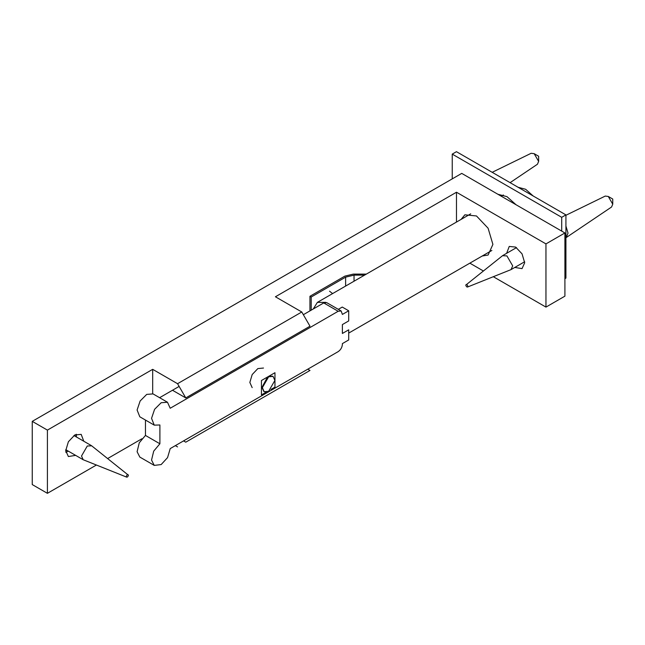 <?xml version="1.0" encoding="UTF-8"?>
<svg xmlns="http://www.w3.org/2000/svg" width="645" height="645" viewBox="0 0 645 645"><rect width="100%" height="100%" fill="white"/><g stroke="black" fill="none" stroke-linecap="round" stroke-linejoin="round"><path stroke-width="0.97" d="M307.778 369.182L309.987 370.456L185.776 442.172L183.559 440.898M309.987 370.456L185.776 442.172M177.56 383.702L301.779 311.986L309.987 326.209L185.776 397.925L177.56 383.702L152.68 369.335L47.407 430.11L32.25 421.362L461.739 173.392L564.907 232.958L545.96 243.899L456.483 192.234L275.415 296.773L301.779 311.986M172.723 390.386L185.776 397.925M152.68 369.335L152.68 393.716M175.351 445.639L177.56 446.912M456.483 192.234L456.483 222.065M469.85 263.16L483.25 270.9M493.336 276.721L545.96 307.101L564.907 296.16L564.907 232.958M545.96 243.899L545.96 307.101M506.631 253.316L509.236 246.446L515.637 247.083L522.039 253.84L524.691 262.757L522.039 268.618L514.783 267.449M461.102 219.397L464.868 214.809L476.478 215.962L488.096 228.217L492.901 244.407L488.096 255.041L482.242 256.009M65.742 451.282L66.733 450.226M74.885 436.093L75.312 434.706M76.328 434.262L76.424 436.979M68.265 451.113L65.863 452.395M75.634 455.37L68.378 456.539L65.725 450.678L68.378 441.76L74.78 434.996L81.181 434.367L83.794 441.236M32.25 421.362L32.25 484.572L47.407 493.32L96.395 465.037M107.755 458.482L141.916 438.753M47.407 430.11L47.407 493.32M533.165 195.975L525.643 189.283L518.12 187.284M342.39 324.572L342.39 333.465L342.39 324.572L348.703 320.92L348.703 310.785L342.253 307.06L338.319 309.334M154.26 465.4L139.812 457.063L137.095 451.726L139.272 442.793L145.456 435.431L159.895 443.776L153.712 451.129L151.543 460.062L154.26 465.4L161.161 464.569L167.563 457.611L170.216 448.597L338.182 351.63C340.721 349.848 342.124 347.421 342.39 344.333L342.39 343.608L348.703 339.955L348.703 329.821L342.39 333.465M348.703 310.785L342.39 314.429L341.157 310.979L326.717 302.642L323.734 302.932L338.182 311.269L341.157 310.979M325.822 302.368L317.38 302.376L313.26 308.979M252.179 387.629L249.841 382.453L252.179 374.568L257.839 368.593L263.499 368.037M145.456 435.431L145.456 420.056M159.895 443.776L159.895 424.982L154.26 425.136L139.812 416.799L137.095 410.01L140.15 400.972L146.721 394.393L153.034 393.901L167.474 402.246L170.216 408.245L338.182 311.269M159.605 397.699L179.133 386.419M303.344 314.704L323.734 302.932M154.26 425.136L151.543 418.347L154.59 409.309L161.161 402.73L167.474 402.246M268.618 376.817L273.053 376.382L274.891 380.437L268.618 391.297L264.184 391.733L262.354 387.677L268.618 376.817M263.982 391.604L261.926 387.435L267.522 377.011L268.876 376.228L272.835 376.269M267.522 377.011L261.443 380.518L261.443 394.909L266.264 392.128M270.973 389.411L274.955 387.105L274.955 372.713L268.876 376.228M364.554 275.133L354.041 275.133L345.615 277.148L311.213 297.014L309.947 296.281L344.882 276.116L353.299 274.101L366.344 274.101M311.213 297.014L311.213 310.164M309.947 310.898L309.947 296.281M465.763 285.114L502.519 255.718L506.922 255.904L512.694 265.893L511.001 269.634L467.496 287.041L467.867 286.332C467.165 287.493 466.464 287.089 465.763 285.114C466.464 283.953 467.165 284.356 467.867 286.332M126.339 476.437C127.041 474.462 127.742 474.059 128.444 475.22C127.742 477.195 127.041 477.598 126.339 476.437L126.71 477.147L83.205 459.74L81.512 456.007L87.285 446.009L91.687 445.824L128.444 475.22M497.9 194.266L506.978 196.652L516.056 204.755M564.907 278.68L565.923 278.092L565.923 214.89L561.714 217.317L452.234 154.115L452.234 178.883M561.714 231.112L561.714 217.317M565.923 214.89L456.45 151.68L452.234 154.115M510.106 182.656L537.454 164.225L538.639 161.411L534.173 153.671L531.141 153.284L492.183 172.312M565.923 237.763L611.565 207.013L612.75 204.199L608.283 196.459L605.252 196.072L565.923 215.277M566.133 237.626L568.035 233.119L565.923 226.048M354.041 275.133L354.041 281.204M345.615 277.148L345.615 286.066M329.539 291.177L332.586 293.588M491.861 250.453L348.703 333.102M503.366 194.992L501.262 196.209M470.721 213.842L317.38 302.376M273.053 376.382L272.633 376.14M264.184 391.733L263.765 391.491M516.492 247.624L502.842 255.501M524.651 261.749L511.001 269.634M73.925 435.536L91.364 445.606M65.766 449.67L83.205 459.74M538.639 161.411L538.639 156.251L534.173 153.671M612.75 204.199L612.75 199.039L608.283 196.459"/></g></svg>
